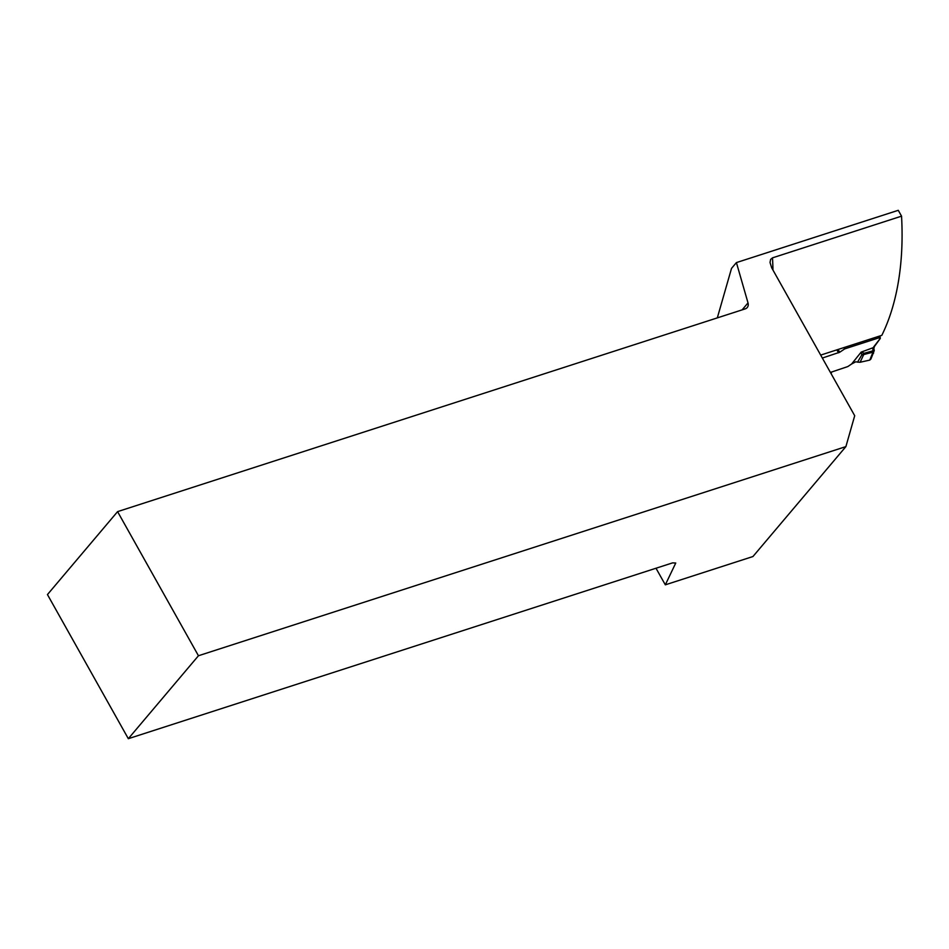 <?xml version="1.0" encoding="UTF-8"?>
<svg xmlns="http://www.w3.org/2000/svg" width="949" height="949" viewBox="0 0 949 949"><rect width="100%" height="100%" fill="white"/><g stroke="black" fill="none" stroke-linecap="round" stroke-linejoin="round"><path stroke-width="1.42" d="M879.676 336.029L880.328 338.33L879.047 336.231M830.411 372.423L847.789 366.575L851.597 364.025L861.146 352.126L864.337 353.253A6.904 4.187 75.6 0 1 863.732 354.546L860.102 362.257L869.759 360.098L873.009 352.15L872.807 348.271L874.42 346.492L873.839 348.591M870.945 358.971L869.759 360.098M838.05 349.481L839.723 352.233L844.598 348.971L843.791 347.619M839.723 352.233L822.344 358.046M860.102 362.257L857.552 362.115L861.787 354.926A6.904 5.753 138.1 0 0 864.337 353.253L872.736 350.869L873.554 347.927M873.815 347.453L861.146 352.126L861.787 354.926A6.904 5.492 -155.2 0 0 863.732 354.546L873.009 352.15L874.254 350.549L870.909 359.054M873.543 347.109L880.328 338.33M857.552 362.115L855.725 361.794L851.597 364.025M844.171 347.5L844.954 348.805L878.655 337.915L877.872 336.61M879.937 338.33L878.655 337.915M717.314 317.891L731.525 268.377L736.412 262.588L898.264 210.31L901.55 216.158A241.58 137.522 72.1 0 1 881.823 335.341L820.683 355.092M742.118 309.872L748.014 302.909A6.904 5.35 -139.8 0 1 747.231 307.547A6.904 5.35 -139.8 0 1 745.214 308.876L117.581 511.63L47.45 594.572L128.329 738.69L672.592 562.876L675.747 563.03L665.32 584.833L752.948 556.529L845.891 446.611L854.705 415.721L771.679 267.772L770.019 262.458L770.624 259.409L772.498 257.843L901.55 216.158M831.68 372.008L831.122 373.681M665.32 584.833L655.996 568.237M748.014 302.909L736.412 262.588M117.581 511.63L198.448 655.747L128.329 738.69M845.891 446.611L198.448 655.747M838.572 352.803L836.804 349.884M879.581 336.065L880.245 337.168M872.843 351.177L873.661 348.236M872.499 354.084L873.59 353.17M878.394 336.444L879.272 337.88M772.498 257.843A241.58 137.522 72.1 0 1 772.961 270.05M873.887 348.686L874.254 350.549M880.316 338.402L874.42 346.492"/></g></svg>
